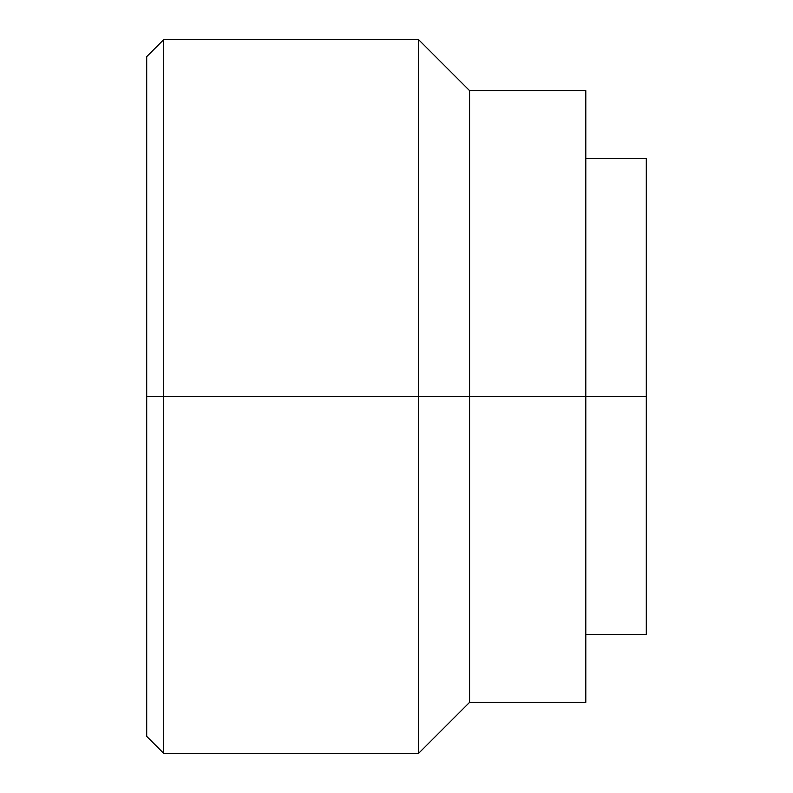 <?xml version="1.0" encoding="UTF-8"?>
<svg xmlns="http://www.w3.org/2000/svg" width="793" height="793" viewBox="0 0 793 793"><rect width="100%" height="100%" fill="white"/><g stroke="black" fill="none" stroke-linecap="round" stroke-linejoin="round"><path stroke-width="1.19" d="M163.695 396.5L163.695 39.65L163.695 396.5L646.295 396.5L646.295 158.6L646.295 396.5L585.799 396.5L585.799 90.63L585.799 396.5L469.565 396.5L469.565 90.63L469.565 396.5L418.595 396.5L418.595 39.65L418.595 396.5L163.695 396.5L163.695 753.35L163.695 396.5L146.705 396.5L163.695 396.5M146.705 56.64L146.705 736.36L146.705 56.64L163.695 39.65L418.595 39.65L469.565 90.63L585.799 90.63M146.705 736.36L163.695 753.35L418.595 753.35L418.595 396.5L418.595 753.35L469.565 702.37L469.565 396.5L469.565 702.37L585.799 702.37L585.799 396.5L585.799 702.37M646.295 634.4L646.295 396.5L646.295 634.4L585.799 634.4M585.799 158.6L646.295 158.6"/></g></svg>
